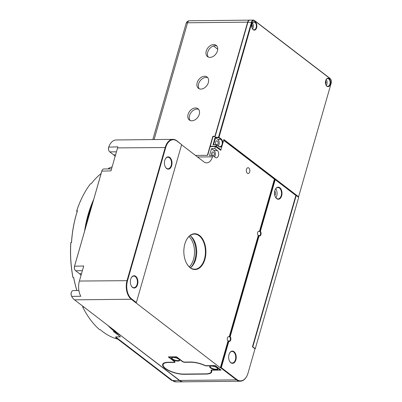 <?xml version="1.0" encoding="UTF-8"?>
<svg xmlns="http://www.w3.org/2000/svg" width="402" height="402" viewBox="0 0 402 402"><rect width="100%" height="100%" fill="white"/><g stroke="black" fill="none" stroke-linecap="round" stroke-linejoin="round"><path stroke-width="0.6" d="M92.596 203.201A87.405 53.933 89.4 0 0 85.742 227.105M110.756 327.62A87.405 53.933 89.4 0 0 115.339 331.494M120.851 335.575A87.757 54.149 -90.6 0 1 107.857 325.399M84.586 231.13A87.757 54.149 -90.6 0 1 93.646 199.528M112.153 166.81A87.757 54.149 89.4 0 0 108.6 168.327L108.354 168.795M108.6 168.327L109.289 168.322A87.757 54.149 89.4 0 0 108.113 168.92M101.098 173.538A87.757 54.149 89.4 0 0 91.153 183.82L90.46 183.825A87.757 54.149 89.4 0 0 82.762 196.166A87.757 54.149 89.4 0 0 81.681 198.372A87.757 54.149 89.4 0 0 76.762 210.779L76.656 211.015A87.405 53.933 -90.6 0 1 81.576 198.588A87.405 53.933 -90.6 0 1 81.631 198.477M71.526 242.632L71.471 242.607A87.405 53.933 -90.6 0 1 77.35 211.005L77.455 210.774A87.757 54.149 89.4 0 0 71.526 242.632L70.837 242.642A87.757 54.149 89.4 0 0 73.018 277.601L72.958 277.571A87.405 53.933 -90.6 0 1 70.782 242.612L70.837 242.642M83.465 307.153L83.33 306.882A87.405 53.933 -90.6 0 1 83.103 306.424A87.757 54.149 89.4 0 0 83.465 307.153L82.772 307.163A87.757 54.149 89.4 0 0 82.842 307.294A87.757 54.149 89.4 0 0 99.555 329.645L100.244 329.64A87.757 54.149 89.4 0 0 117.731 339.102M73.018 277.601L73.707 277.591A87.757 54.149 89.4 0 0 76.893 290.525M76.857 290.525A87.405 53.933 -90.6 0 1 73.656 277.596M82.787 307.183A87.405 53.933 -90.6 0 1 82.732 307.078A87.405 53.933 -90.6 0 1 82.636 306.892L82.772 307.163M82.636 306.892L82.938 306.299M70.782 242.612L71.476 242.512M77.455 210.774L76.762 210.779M77.139 211.658L76.656 211.015M177.935 361.081A4.211 1.442 16 0 1 172.92 359.735A4.211 1.442 16 0 1 171.95 357.685A4.211 1.442 16 0 1 173.217 357.463A4.211 1.442 16 0 1 179.488 359.845A4.211 1.442 16 0 1 177.935 361.081M172.172 357.599A3.859 1.322 -164 0 0 171.955 357.891A3.859 1.322 -164 0 0 173.795 359.669A3.859 1.322 -164 0 0 177.83 360.609A3.859 1.322 -164 0 0 179.377 360.016A3.859 1.322 -164 0 0 179.347 359.654M216.12 369.689A4.211 1.442 16 0 1 211.1 368.343A4.211 1.442 16 0 1 210.135 366.292A4.211 1.442 16 0 1 211.402 366.071A4.211 1.442 16 0 1 217.673 368.453A4.211 1.442 16 0 1 216.12 369.689M210.357 366.207A3.859 1.322 -164 0 0 210.14 366.498A3.859 1.322 -164 0 0 211.98 368.277A3.859 1.322 -164 0 0 216.015 369.222A3.859 1.322 -164 0 0 217.562 368.629A3.859 1.322 -164 0 0 217.532 368.267M176.553 357.122L169.091 357.202L174.699 361.493A2.105 0.724 16 0 1 174.996 361.8A2.105 0.724 16 0 1 174.222 362.418L168.559 362.478A13.512 4.628 -164 0 0 163.564 366.433A13.512 4.628 -164 0 0 183.699 374.081L205.794 373.845A13.512 4.628 -164 0 0 209.854 373.136A13.512 4.628 -164 0 0 211.1 370.483A2.105 0.724 16 0 1 211.296 370.071A2.105 0.724 16 0 1 211.929 369.961L220.281 369.87L214.975 365.805L206.618 365.89A2.105 0.724 16 0 1 204.467 365.398A13.512 4.628 -164 0 0 190.654 362.242L184.99 362.302A2.105 0.724 16 0 1 182.156 361.418L176.553 357.122L176.644 356.87M211.547 369.996A1.754 0.603 -164 0 0 211.512 370.066A1.754 0.603 -164 0 0 211.527 370.232A13.864 4.749 16 0 1 211.603 370.453M211.688 370.83A13.864 4.749 16 0 1 211.643 371.548A13.864 4.749 16 0 1 210.251 372.95L209.854 373.136M163.564 366.433L163.328 366.066A13.864 4.749 16 0 1 162.89 364.142A13.864 4.749 16 0 1 163.232 363.503M220.653 369.76L220.281 369.87M174.493 361.906A1.754 0.603 -164 0 0 174.82 361.679A1.754 0.603 -164 0 0 174.825 361.604M169.091 357.202L168.845 356.896M115.962 337.75L115.59 336.906L120.424 336.856L113.454 331.514L115.525 331.489A87.757 54.149 -90.6 0 1 112.304 328.806M115.927 337.72L171.292 380.156A3.512 2.487 -52.5 0 0 172.518 380.538L179.428 380.468A14.04 8.663 89.4 0 0 183.212 381.825A14.04 8.663 89.4 0 0 183.352 381.825M179.428 380.468L115.525 331.489L179.704 380.463A14.04 8.663 89.4 0 0 183.488 381.825L240.25 381.222A14.04 8.663 -90.6 0 1 236.466 379.86L220.738 367.805L221.301 367.634L236.833 379.538A13.688 8.447 89.4 0 0 247.089 375.604A13.688 8.447 89.4 0 0 248.044 373.056L254.999 348.8L252.446 346.841L295.852 195.467L274.822 179.176L275.204 179.644L260.38 231.341A2.543 1.573 -90.6 0 1 260.958 234.557A2.543 1.573 -90.6 0 1 259.079 235.894L258.687 235.451A2.196 1.352 89.4 0 0 259.28 235.662A2.196 1.352 89.4 0 0 260.486 234.411A2.196 1.352 89.4 0 0 259.823 231.487L274.822 179.176L274.41 179.181L259.411 231.492A2.196 1.352 89.4 0 0 258.818 231.281A2.196 1.352 89.4 0 0 257.612 232.532A2.196 1.352 89.4 0 0 258.275 235.451L258.687 235.451L229.597 336.896L230.155 336.75A2.543 1.573 -90.6 0 1 230.733 339.966A2.543 1.573 -90.6 0 1 228.849 341.303L221.301 367.634M249.712 20.145A3.512 2.166 89.4 0 0 249.577 20.14A3.512 2.166 89.4 0 0 247.647 22.145L214.919 136.273L212.849 136.293L207.397 155.313L195.503 155.443L207.673 155.313L210.171 146.594L215.417 146.539L220.748 150.303L215.618 146.69M204.593 76.254A7.11 5.035 -52.5 0 0 197.799 81.119A7.11 5.035 -52.5 0 0 198.427 88.314A7.11 5.035 -52.5 0 0 200.91 89.093A7.11 5.035 -52.5 0 0 207.703 84.224A7.11 5.035 -52.5 0 0 207.075 77.028A7.11 5.035 -52.5 0 0 204.593 76.254M207.739 77.692A7.11 5.035 -52.5 0 0 206.07 77.38A7.11 5.035 -52.5 0 0 199.588 81.681A7.11 5.035 -52.5 0 0 199.241 88.782M213.683 44.552A7.11 5.035 -52.5 0 0 206.889 49.416A7.11 5.035 -52.5 0 0 207.517 56.612A7.11 5.035 -52.5 0 0 210 57.391A7.11 5.035 -52.5 0 0 216.799 52.521A7.11 5.035 -52.5 0 0 216.165 45.325A7.11 5.035 -52.5 0 0 213.683 44.552M216.829 45.989A7.11 5.035 -52.5 0 0 215.16 45.682A7.11 5.035 -52.5 0 0 208.678 49.979A7.11 5.035 -52.5 0 0 208.331 57.079M198.648 109.394A7.11 5.035 -52.5 0 0 196.975 109.083A7.11 5.035 -52.5 0 0 190.498 113.384A7.11 5.035 -52.5 0 0 190.151 120.484M213.16 136.534L212.849 136.293M215.105 136.585L213.035 136.61L210.261 146.278L215.924 146.217L216.623 144.625L218.884 146.358A3.859 2.382 89.4 0 0 219.924 146.73A3.859 2.382 89.4 0 0 222.216 143.705A3.859 2.382 89.4 0 0 220.884 139.383L218.623 137.65L218.517 137.182L251.511 22.105A3.512 2.166 -90.6 0 1 253.441 20.1L249.853 20.14A3.512 2.166 89.4 0 0 248.165 21.487A3.512 2.166 89.4 0 0 247.923 22.14L215.105 136.585L214.919 136.273M295.857 195.377L298.696 197.261L255.29 348.634L252.551 346.755M252.486 346.7L255.29 348.634M296.239 195.377L252.828 346.75M195.503 107.952A7.11 5.035 -52.5 0 0 188.709 112.821A7.11 5.035 -52.5 0 0 189.337 120.017A7.11 5.035 -52.5 0 0 191.819 120.791A7.11 5.035 -52.5 0 0 198.613 115.927A7.11 5.035 -52.5 0 0 197.985 108.731A7.11 5.035 -52.5 0 0 195.503 107.952M213.472 45.969L217.723 49.225M223.547 140.66L224.271 140.755A1.754 1.085 89.4 0 0 223.904 140.594M184.056 374.076L183.99 374.307A14.04 4.809 -164 0 1 169.327 370.885A14.04 4.809 -164 0 1 162.629 364.408A14.04 4.809 -164 0 1 168.262 362.252L173.785 362.192A1.754 0.603 -164 0 0 174.488 361.921A1.754 0.603 -164 0 0 174.187 361.423L174.262 361.162M174.187 361.423L168.287 356.906L176.573 356.815L182.473 361.338A1.754 0.603 -164 0 0 184.835 362.076L190.357 362.016A14.04 4.809 -164 0 1 204.628 365.262A1.754 0.603 -164 0 0 206.412 365.664L215.186 365.574L221.085 370.091L212.306 370.187A1.754 0.603 -164 0 0 211.603 370.458A1.754 0.603 -164 0 0 211.618 370.619A14.04 4.809 -164 0 1 211.723 371.915A14.04 4.809 -164 0 1 206.09 374.071L183.99 374.307M78.887 290.5L73.254 290.561A3.512 2.166 89.4 0 0 71.571 291.912A3.512 2.166 89.4 0 0 71.325 292.566A3.512 2.166 89.4 0 0 71.616 296.269A3.512 2.166 89.4 0 0 71.672 296.374A14.04 8.663 89.4 0 0 74.511 299.842L115.801 331.489M71.556 296.148A3.161 1.95 -90.6 0 1 71.506 296.053A3.161 1.95 -90.6 0 1 71.244 292.721A3.161 1.95 -90.6 0 1 71.466 292.133A3.161 1.95 -90.6 0 1 71.516 292.028M74.837 269.667A3.161 1.95 -90.6 0 1 74.782 269.561A3.161 1.95 -90.6 0 1 74.521 266.23L89.375 214.557L74.601 266.074A3.512 2.166 89.4 0 0 74.893 269.777A3.512 2.166 89.4 0 0 75.656 270.752L79.591 273.767A9.653 5.955 -90.6 0 1 81.038 275.32M111.56 168.885L103.801 168.966A3.512 2.166 89.4 0 0 102.118 170.317A3.512 2.166 89.4 0 0 101.872 170.971L89.375 214.557L101.791 171.121A3.161 1.95 -90.6 0 1 102.013 170.533A3.161 1.95 -90.6 0 1 102.063 170.428M258.275 235.451L229.185 336.901A2.196 1.352 89.4 0 0 228.592 336.69A2.196 1.352 89.4 0 0 227.386 337.941A2.196 1.352 89.4 0 0 228.05 340.861L220.321 367.81L131.273 299.239A14.04 8.663 -90.6 0 1 127.047 280.531L165.227 147.383A14.04 8.663 -90.6 0 1 172.94 139.368L116.178 139.971A14.04 8.663 89.4 0 0 109.439 145.373A14.04 8.663 89.4 0 0 108.791 146.951A3.512 2.166 89.4 0 0 108.711 147.207A3.512 2.166 89.4 0 0 109.002 150.911A3.512 2.166 89.4 0 0 109.766 151.886L113.681 154.886A9.653 5.955 -90.6 0 1 115.128 156.438M108.947 150.8A3.161 1.95 -90.6 0 1 108.892 150.695A3.161 1.95 -90.6 0 1 108.63 147.363A3.161 1.95 -90.6 0 1 108.706 147.127A13.688 8.447 -90.6 0 1 109.339 145.589A13.688 8.447 -90.6 0 1 109.389 145.484M207.633 155.313L210.171 146.594M204.904 259.32A17.904 11.045 -90.6 0 1 186.332 262.838A17.904 11.045 -90.6 0 1 184.85 243.949A17.904 11.045 -90.6 0 1 186.096 240.617A17.904 11.045 -90.6 0 1 200.583 236.406A17.904 11.045 -90.6 0 1 204.904 259.32M186.277 262.727A17.552 10.829 89.4 0 0 194.784 269.189A17.552 10.829 89.4 0 0 204.432 259.169A17.552 10.829 89.4 0 0 194.412 234.085A17.552 10.829 89.4 0 0 186.046 240.728M137.569 284.515A6.141 3.789 -90.6 0 1 131.198 285.721A6.141 3.789 -90.6 0 1 130.69 279.239A6.141 3.789 -90.6 0 1 131.117 278.099A6.141 3.789 -90.6 0 1 136.087 276.651A6.141 3.789 -90.6 0 1 137.569 284.515M131.142 285.611A5.794 3.573 89.4 0 0 133.916 287.671A5.794 3.573 89.4 0 0 137.097 284.365A5.794 3.573 89.4 0 0 133.791 276.089A5.794 3.573 89.4 0 0 131.067 278.209M171.659 165.634A6.141 3.789 -90.6 0 1 165.287 166.84A6.141 3.789 -90.6 0 1 164.78 160.358A6.141 3.789 -90.6 0 1 165.207 159.217A6.141 3.789 -90.6 0 1 170.177 157.77A6.141 3.789 -90.6 0 1 171.659 165.634M165.232 166.73A5.794 3.573 89.4 0 0 168.006 168.79A5.794 3.573 89.4 0 0 171.187 165.483A5.794 3.573 89.4 0 0 167.88 157.207A5.794 3.573 89.4 0 0 165.157 159.328M127.519 280.676A13.688 8.447 89.4 0 0 131.64 298.917L136.358 302.535L181.629 144.66L176.91 141.042A13.688 8.447 89.4 0 0 165.699 147.529L127.519 280.676L79.4 281.038A14.04 8.663 -90.6 0 0 80.787 296.279L71.672 296.374M136.193 303.007L136.358 302.535M172.94 139.368A14.04 8.663 -90.6 0 1 176.724 140.73L181.629 144.66M235.879 359.86A6.141 3.789 -90.6 0 1 229.507 361.071A6.141 3.789 -90.6 0 1 228.999 354.589A6.141 3.789 -90.6 0 1 229.426 353.443A6.141 3.789 -90.6 0 1 234.396 352.001A6.141 3.789 -90.6 0 1 235.879 359.86M229.452 360.961A5.794 3.573 89.4 0 0 232.225 363.021A5.794 3.573 89.4 0 0 235.406 359.715A5.794 3.573 89.4 0 0 232.1 351.438A5.794 3.573 89.4 0 0 229.376 353.559M259.079 235.894L230.155 336.75M220.321 367.81L220.738 367.805L228.462 340.861A2.196 1.352 89.4 0 0 229.055 341.072A2.196 1.352 89.4 0 0 230.261 339.821A2.196 1.352 89.4 0 0 229.597 336.896L229.185 336.901M228.05 340.861L228.849 341.303M260.38 231.341L259.411 231.492M295.852 195.467L275.204 179.644M247.039 375.709A14.04 8.663 -90.6 0 1 246.989 375.82A14.04 8.663 -90.6 0 1 240.25 381.222M281.661 195.804A6.055 3.739 -90.6 0 1 275.38 196.995A6.055 3.739 -90.6 0 1 274.878 190.608A6.055 3.739 -90.6 0 1 275.3 189.483A6.055 3.739 -90.6 0 1 280.199 188.056A6.055 3.739 -90.6 0 1 281.661 195.804M275.33 196.885A5.703 3.517 89.4 0 0 278.058 198.915A5.703 3.517 89.4 0 0 281.189 195.658A5.703 3.517 89.4 0 0 277.933 187.508A5.703 3.517 89.4 0 0 275.249 189.593M74.521 266.23L83.716 265.978L79.4 281.038M108.706 147.127L117.907 146.851A14.04 8.663 89.4 0 0 117.58 147.891L110.987 170.87L101.791 171.121M249.712 171.855A2.894 1.789 -90.6 0 1 248.119 173.503A2.894 1.789 -90.6 0 1 246.466 169.368A2.894 1.789 -90.6 0 1 248.059 167.714A2.894 1.789 -90.6 0 1 249.712 171.855M224.271 140.755L274.41 179.181M214.562 156.906A3.859 2.382 89.4 0 0 213.97 150.519L217.286 150.484L214.829 148.599L215.417 146.539M217.286 150.484A3.859 2.382 -90.6 0 1 218.618 154.805A3.859 2.382 -90.6 0 1 216.326 157.83A3.859 2.382 -90.6 0 1 215.286 157.458L212.829 155.574L212.462 156.84A10.532 6.497 -90.6 0 1 206.678 162.85A10.532 6.497 -90.6 0 1 203.839 161.83L181.593 144.78M213.392 156.006A2.105 1.301 89.4 0 0 214.15 154.911A2.105 1.301 89.4 0 0 212.949 151.901A2.105 1.301 89.4 0 0 211.794 153.102A2.105 1.301 89.4 0 0 212.12 155.579M213.97 150.519L211.512 148.634L209.512 155.609L212.829 155.574M211.879 155.127A2.105 1.301 89.4 0 0 211.939 154.931A2.105 1.301 89.4 0 0 211.854 152.906M275.832 197.673A5.703 3.517 89.4 0 0 276.772 195.704A5.703 3.517 89.4 0 0 275.737 188.794M274.822 195.472A2.985 1.839 89.4 0 0 275.249 194.538A2.985 1.839 89.4 0 0 274.772 191.015M87.264 221.793A87.757 54.149 -90.6 0 1 91.324 207.633M190.422 267.757A17.552 10.829 89.4 0 0 195.729 259.265A17.552 10.829 89.4 0 0 190.081 235.612M214.829 148.599L211.512 148.634M213.02 144.826L215.201 137.218L215.583 137.68L213.583 144.655L216.623 144.625L216.397 146.363L216.03 146.685L215.924 146.217L216.397 146.363L220.919 149.83L222.105 145.685A4.211 2.598 -90.6 0 1 219.065 146.67L216.804 144.936L213.583 144.655M221.251 139.062L218.989 137.328L218.623 137.65L215.583 137.68L217.844 139.414L220.884 139.383L221.251 139.062A4.211 2.598 -90.6 0 1 222.733 143.514L223.874 139.529L298.591 196.789L331.223 82.983A3.161 1.95 89.4 0 0 330.962 79.646A3.161 1.95 89.4 0 0 330.273 78.772L254.572 20.753A3.161 1.95 89.4 0 0 251.984 22.251L218.989 137.328L215.201 137.218M222.105 145.685L222.733 143.514M253.441 20.1A3.512 2.166 -90.6 0 1 254.391 20.442L330.087 78.455A3.512 2.166 -90.6 0 1 330.851 79.43A3.512 2.166 -90.6 0 1 330.906 79.546M220.919 149.83L220.748 150.303M298.48 197.096L298.591 196.789M295.962 195.377L224.688 140.75M210.276 146.594L210.261 146.278L210.331 146.589M251.984 22.251L247.843 22.296L215.115 136.424L213.321 136.439L212.954 136.76L210.181 146.428M247.843 22.296A3.161 1.95 -90.6 0 1 248.064 21.708A3.161 1.95 -90.6 0 1 248.114 21.602M326.926 86.259A4.211 2.598 -90.6 0 1 326.007 85.093A4.211 2.598 -90.6 0 1 325.952 79.862A4.211 2.598 -90.6 0 1 329.107 78.651A4.211 2.598 -90.6 0 1 330.374 84.264A4.211 2.598 -90.6 0 1 326.926 86.259M325.952 84.978A3.859 2.382 89.4 0 0 326.741 85.948A3.859 2.382 89.4 0 0 327.781 86.319A3.859 2.382 89.4 0 0 330.072 83.294A3.859 2.382 89.4 0 0 328.741 78.973A3.859 2.382 89.4 0 0 327.7 78.596A3.859 2.382 89.4 0 0 325.896 79.978M253.195 29.748A4.211 2.598 -90.6 0 1 252.275 28.582A4.211 2.598 -90.6 0 1 252.22 23.351A4.211 2.598 -90.6 0 1 255.376 22.14A4.211 2.598 -90.6 0 1 256.642 27.753A4.211 2.598 -90.6 0 1 253.195 29.748M252.22 28.472A3.859 2.382 89.4 0 0 253.009 29.436A3.859 2.382 89.4 0 0 254.049 29.808A3.859 2.382 89.4 0 0 256.34 26.788A3.859 2.382 89.4 0 0 255.009 22.462A3.859 2.382 89.4 0 0 253.969 22.09A3.859 2.382 89.4 0 0 252.165 23.467M325.61 84.013A2.105 1.301 89.4 0 0 325.58 80.953M326.253 85.45A3.859 2.382 89.4 0 0 326.188 79.501M251.878 27.502A2.105 1.301 89.4 0 0 251.848 24.442M252.521 28.939A3.859 2.382 89.4 0 0 252.456 22.989M218.336 145.936A3.859 2.382 89.4 0 0 217.844 139.414M217.08 144.976A2.105 1.301 89.4 0 0 218.135 143.187A2.105 1.301 89.4 0 0 217.387 141.001A2.105 1.301 89.4 0 0 216.819 140.795A2.105 1.301 89.4 0 0 215.598 142.278A2.105 1.301 89.4 0 0 216.11 144.63M211.598 369.986L211.1 370.483M174.222 362.418L174.161 362.152M189.307 266.858A17.552 10.829 89.4 0 0 188.985 236.537M190.287 235.758A18.603 11.477 -90.6 0 1 190.623 267.601M115.59 336.906L172.518 380.538A14.04 8.663 89.4 0 0 176.307 381.9L171.292 380.156M249.577 20.14L189.498 20.778A3.512 3.512 0 0 0 186.161 23.321A3.512 1.201 16 0 1 187.568 22.783L154.082 139.569M189.498 20.778A3.512 2.166 89.4 0 0 187.568 22.783L247.647 22.145M74.511 299.842L131.273 299.239L131.64 298.917M165.699 147.529L117.58 147.891M176.91 141.042L176.724 140.73M179.704 380.463L236.466 379.86L236.833 379.538M82.37 270.682L75.656 270.752M116.454 151.815L109.766 151.886M115.58 154.865L113.681 154.886M81.49 273.747L79.591 273.767M197.538 157.001L212.462 156.84M218.884 146.358L219.065 146.67M254.572 20.753L254.391 20.442M330.273 78.772L330.087 78.455M211.643 371.548L211.764 371.136M162.89 364.142L163.006 363.73M186.161 23.321L152.825 139.584M176.307 381.9L183.212 381.825M174.629 361.443L174.488 361.921M211.743 369.971L211.603 370.458"/></g></svg>
